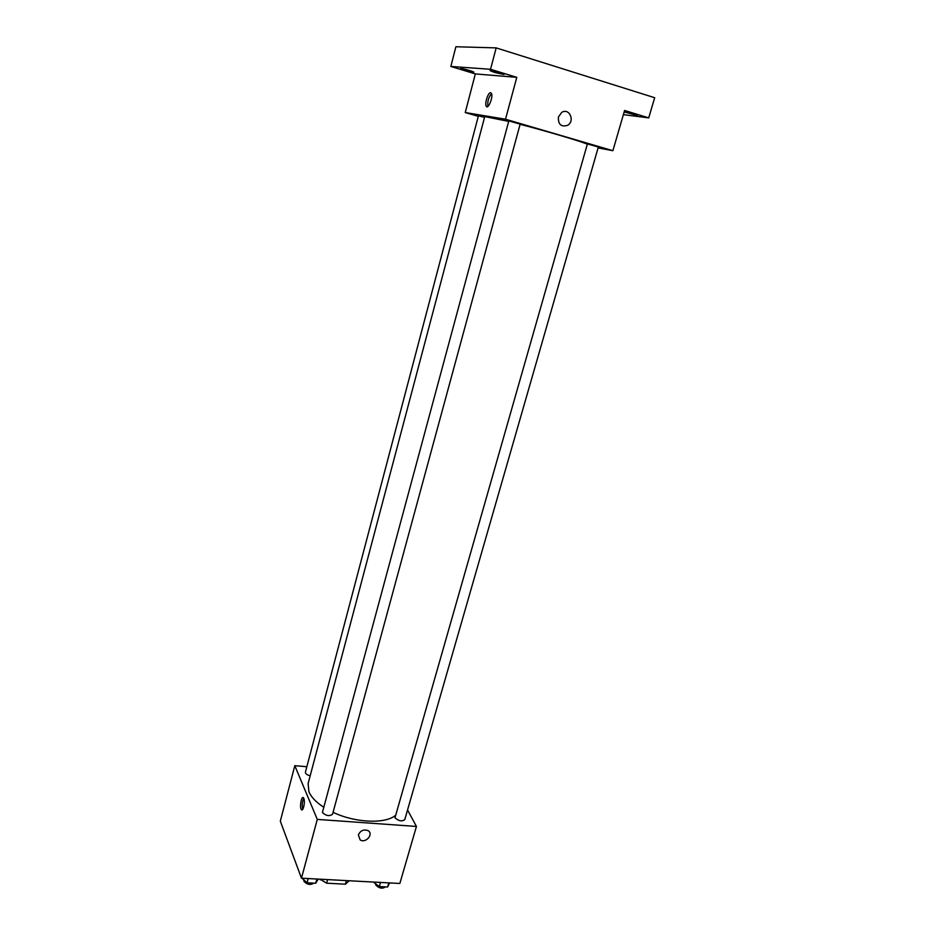 <?xml version="1.0" encoding="UTF-8"?>
<svg xmlns="http://www.w3.org/2000/svg" width="935" height="935" viewBox="0 0 935 935"><rect width="100%" height="100%" fill="white"/><g stroke="black" fill="none" stroke-linecap="round" stroke-linejoin="round"><path stroke-width="1.4" d="M346.394 880.606L345.389 884.183L349.246 880.758M345.389 884.183L326.631 883.201L320.121 879.204M327.624 879.601L326.631 883.201M320.553 879.227L320.389 879.858M407.543 809.979L416.437 826.447L399.853 883.47L301.467 878.199L280.325 821.152L294.805 765.683L306.844 766.723M416.437 826.447L317.281 819.399L301.467 878.199M358.362 834.897C360.489 830.525 363.715 829.1 368.028 830.631C374.07 833.95 365.714 843.732 360.15 839.875L358.362 834.897M508.289 121.305L484.739 116.606L308.106 783.624L308.936 791.851C311.203 797.099 316.065 802.172 323.498 807.069M333.07 812.328C354.809 822.73 384.273 824.144 395.084 815.729M317.281 819.399L294.805 765.683M394.979 817.786C398.637 821.094 401.91 821.701 404.773 819.621L598.342 147.029L587.402 143.932L394.979 817.786M322.4 812.468C326.081 815.904 329.459 816.489 332.556 814.21L520.152 124.133L508.815 120.919L322.4 812.468M310.175 775.793C306.972 774.951 305.383 773.748 305.406 772.181L478.416 115.847L484.552 117.331M303.828 798.432C305.418 801.809 303.057 812.235 301.327 809.57C299.282 807.232 301.608 795.019 303.548 797.906L303.828 798.432M302.753 809.289C301.795 805.526 302.134 801.856 303.781 798.303M368.028 830.631C374.07 833.95 365.714 843.732 360.15 839.875L360.15 839.875M520.105 124.308C546.484 131.169 578.216 140.53 586.829 143.967M598.084 147.917L612.892 150.699L505.519 119.224L465.244 112.551L478.276 116.349M505.519 119.224L516.786 77.336L490.536 69.284L496.169 47.884L654.675 97.719L648.715 117.88L624.592 110.47L612.892 150.699M558.417 117.015L561.584 112.539C568.994 107.256 575.411 120.779 567.685 125.278C561.187 127.277 558.09 124.519 558.417 117.015C558.09 124.519 561.187 127.277 567.685 125.278L567.685 125.278C575.411 120.779 568.994 107.256 561.584 112.539M496.169 47.884L455.894 46.75L450.845 66.455L475.331 73.912L465.244 112.551M516.786 77.336L475.331 73.912M490.665 92.717L491.448 93.371C493.47 96.924 487.953 110.248 486.188 106.111C484.505 103.318 488.245 92.086 490.665 92.717M487.906 106.438C487.31 101.623 488.526 97.345 491.541 93.582M624.229 111.709L637.319 115.402L624.159 111.978M623.376 114.643L648.715 117.88M494.533 72.404L490.069 70.651C489.882 69.915 504.526 73.994 504 74.531L494.533 72.404M465.022 70.148L460.675 68.477C460.487 67.811 474.29 71.668 473.8 72.147L465.022 70.148M490.536 69.284L450.845 66.455M285.888 836.159L285.537 835.224M318.169 879.099L315.726 883.248L307.054 882.792L301.187 877.427M316.871 879.029L315.726 883.248M308.199 878.561L307.054 882.792M303.793 880.197L303.875 881.226C307.077 884.685 310.373 885.328 313.774 883.143M389.568 882.921L387.616 886.999L379.318 886.567L373.345 882.044M388.808 882.874L387.616 886.999M380.498 882.43L379.318 886.567M375.648 883.797L375.776 885.013C379.154 888.414 382.357 889.045 385.407 886.894M302.449 809.652L301.327 809.57M487.719 106.555L486.188 106.111"/></g></svg>
